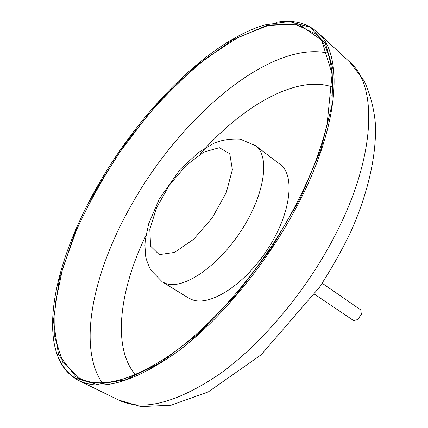 <?xml version="1.0" encoding="UTF-8"?>
<svg xmlns="http://www.w3.org/2000/svg" width="428" height="428" viewBox="0 0 428 428"><rect width="100%" height="100%" fill="white"/><g stroke="black" fill="none" stroke-linecap="round" stroke-linejoin="round"><path stroke-width="0.64" d="M255.548 145.691L280.137 164.389C295.32 175.186 291.035 213.112 268.03 248.615C245.191 284.203 210.416 306.592 192.423 299.819L188.609 298.038L162.287 281.87L150.661 269.993C147.553 263.188 145.878 258.491 145.627 255.912L144.921 245.506L145.269 240.156L148.682 223.785L159.211 199.111L180.242 169.322L198.608 152.373L214.016 143.225C221.651 140.01 230.371 138.645 240.178 139.127L255.548 145.691C270.164 156.022 264.98 194.098 241.451 230.296C218.082 266.574 183.371 289.906 165.962 283.566L162.287 281.87M314.617 294.271L353.731 320.658L357.738 319.539L361.323 314.307L360.809 310.038L360.36 309.631L322.172 283.234M361.521 313.387L361.302 314.489L357.899 319.459L356.952 320.058M54.672 345.45C58.053 362.232 66.163 373.965 79.014 380.653C101.907 391.679 134.922 381.888 178.069 351.281C219.682 319.978 264.547 266.382 294.619 210.646C339.966 127.373 344.299 54.522 317.544 32.335C306.667 22.775 292.795 19.453 275.926 22.368M99.895 181.98C142.273 109.076 208.629 41.858 264.392 25.011L289.162 21.507L310.027 27.199L325.243 42.998L333.043 69.224L331.909 105.299L320.93 149.431L300.194 198.587L270.972 248.711L235.689 295.352L197.533 334.471L159.847 363.121L125.591 379.802L96.937 384.451L75.168 378.101C61.932 369.134 54.533 354.352 52.965 333.744C49.643 292.094 69.09 234.726 99.895 181.98M143.145 371.146C116.32 383.702 95.23 386.131 79.892 378.438L62.841 362.372L54.763 336.98L55.014 304.907L62.638 268.538L76.596 229.911C88.633 203.621 102.939 177.839 119.514 152.555L146.579 116.71C166.005 94.326 186.175 74.627 207.088 57.603L238.246 37.348L268.056 25.52L294.651 23.866L315.794 33.956C328.522 45.475 333.877 66.014 331.866 95.572M293.03 210.212C309.401 179.594 320.749 150.961 327.072 124.307L332.139 73.857L321.546 40.045L298.723 24.193L267.682 25.081L232.153 40.184L195.179 66.618L159.146 101.618L125.944 142.69L97.199 187.544L74.451 233.897L59.294 279.265L53.42 320.69L58.518 354.577L75.922 376.72C96.343 389.737 127.105 382.926 168.215 356.283C211.721 326.821 261.198 269.715 293.03 210.212M159.232 254.628L150.592 246.164L149.805 229.36L156.562 207.719L169.397 185.142L186.062 165.459L203.765 152.09L219.371 147.708L229.745 153.738L232.388 169.675L226.214 192.675L212.24 217.809L193.574 239.332L174.522 252.424L159.232 254.628M349.767 62.097L350.034 62.344C378.159 85.937 376.196 158.408 333.08 239.161C304.495 293.244 260.812 344.61 219.441 374.195C176.459 403.069 142.888 411.704 118.733 400.094L118.401 399.934M200.507 153.604C242.606 105.893 296.69 74.472 332.363 87.034M135.366 374.693C111.895 347.338 119.631 289.665 145.911 235.464M102.089 382.771C76.591 345.096 94.288 269.078 132.562 202.968C181.092 117.074 269.522 40.344 327.864 53.088M317.544 32.335L350.034 62.344L364.367 81.176C370.595 95.305 374.281 109.739 375.426 124.473C376.512 155.664 368.091 192.6 351.195 230.885C342.058 250.043 331.475 268.848 319.454 287.3L261.203 354.726L208.404 391.839L171.168 405.204L141.047 406.6L118.733 400.094L79.014 380.653"/></g></svg>
